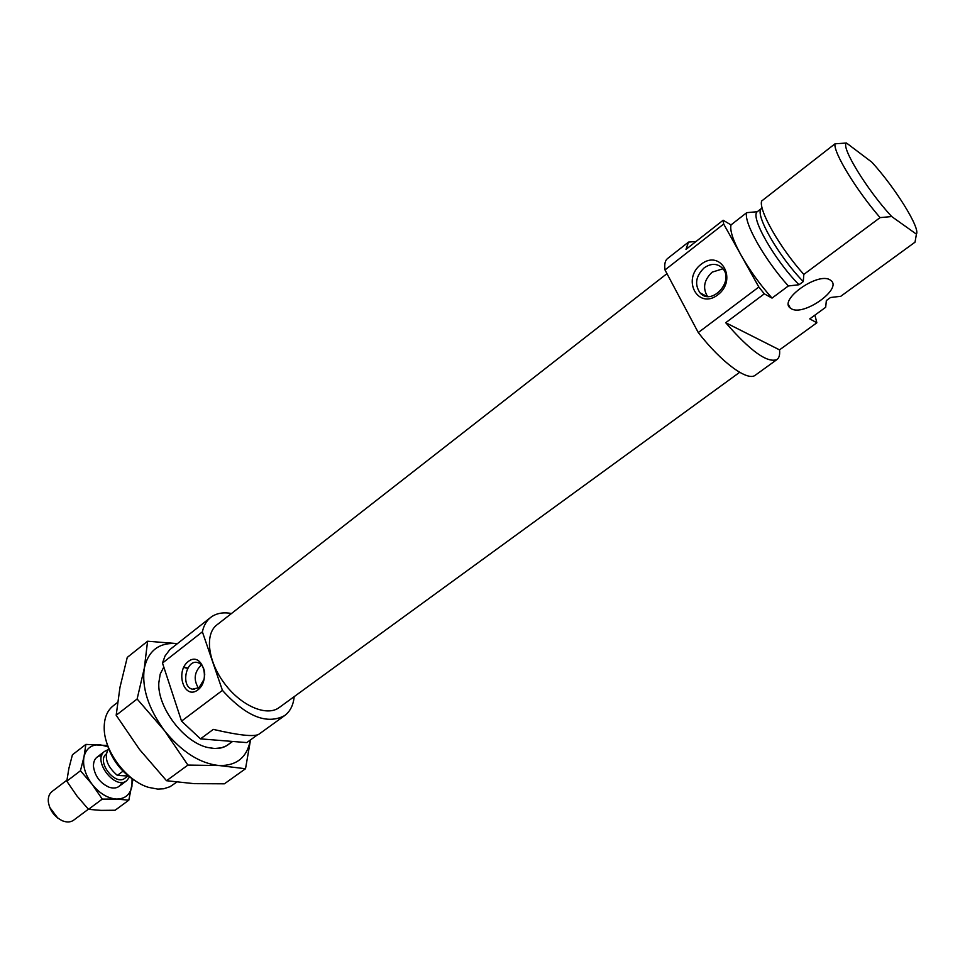 <?xml version="1.0" encoding="UTF-8"?>
<svg xmlns="http://www.w3.org/2000/svg" width="965" height="965" viewBox="0 0 965 965"><rect width="100%" height="100%" fill="white"/><g stroke="black" fill="none" stroke-linecap="round" stroke-linejoin="round"><path stroke-width="1.45" d="M115.112 810.25L101.108 810.383L88.49 809.346L76.862 795.86L66.802 781.18L68.865 768.49L72.423 754.799L85.885 744.389L83.979 756.874L80.445 770.77L92.145 784.34L102.254 799.104L116.439 799.056L128.815 800.178L115.112 810.25M102.254 799.104L88.49 809.346M80.445 770.77L66.802 781.18M107.417 745.523L85.885 744.389M128.815 800.178L132.917 779.479M107.803 746.717L99.986 744.751C91.434 744.449 86.09 748.49 83.979 756.874C82.508 765.727 85.234 774.883 92.145 784.34C99.516 793.435 107.61 798.345 116.439 799.056C124.98 799.02 130.142 794.762 131.94 786.282L132.06 778.9M101.735 755.474C96.223 756.174 93.46 759.757 93.448 766.258C94.86 776.21 100.155 783.23 109.335 787.319C115.583 789.105 119.793 787.428 121.976 782.325M108.478 748.611C103.822 757.284 106.789 766.222 117.356 775.402L128.224 776.005M117.356 775.402L122.989 771.18M49.685 807.331L57.791 818.103M66.923 780.154L52.014 791.541C49.191 793.821 47.96 797.271 48.334 801.879C49.842 810.684 54.619 817.029 62.677 820.901C67.007 822.518 70.65 822.289 73.617 820.202L88.37 809.225M107.501 749.974L104.618 751.373C91.856 759.901 115.004 790.612 126.717 780.685L129.491 777.018M106.198 754.027C96.186 761.602 115.366 786.354 124.919 778.212L127.899 775.981M696.042 241.479L688.491 242.094L667.466 258.608C665.078 260.514 664.258 264.301 665.006 269.947L698.274 332.563L758.84 287.027L764.304 293.843L725.716 322.72C750.444 351.139 767.549 363.395 777.006 359.511C779.201 357.858 780.034 354.65 779.527 349.873L816.848 322.78L814.918 315.133M698.274 332.563C721.446 362.514 747.791 381.706 755.354 375.168L777.006 359.511M665.006 269.947L723.678 224.049L741.084 255.218C749.503 270.067 759.817 284.361 772.036 298.101L764.304 293.843M688.491 242.094L685.982 249.368L723.159 220.237L723.678 224.049M816.848 322.78L809.768 318.884L825.678 307.292L826.342 300.561L830.539 297.51L840.768 296.291L915.037 242.167L916.412 234.145C920.526 228.319 894.977 187.391 871.817 162.144L846.498 143.025C840.37 146.318 867.04 190.057 891.696 216.546L880.08 217.62L803.821 274.422L803.278 281.575L799.02 284.747L788.345 285.966L772.036 298.101M723.159 220.237L731.012 224.917C729.745 230.575 733.111 240.671 741.084 255.218L758.84 287.027M731.012 224.917L746.705 212.674C743.376 222.071 764.509 259.657 788.345 285.966M746.705 212.674L757.26 211.721C749.986 216.799 774.195 259.621 799.02 284.747M757.26 211.721L761.156 208.693M761.144 208.802C754.739 214.652 778.888 256.786 803.278 281.575M880.08 217.62C856.16 190.021 833.217 152.18 834.99 143.821L761.614 201.046C758.538 210.274 779.973 247.909 803.821 274.422M834.99 143.821L846.498 143.025M916.412 234.145L891.696 216.546M701.121 264.277C720.771 248.68 737.996 279.693 717.779 294.904C697.84 310.139 681.387 279.259 701.121 264.277M704.221 267.812C711.181 263.095 717.284 263.24 722.544 268.258C734.848 281.032 711.482 306.375 700.047 292.865C694.366 284.458 695.753 276.099 704.221 267.812M707.526 296.448C702.448 288.077 704.004 279.971 712.17 272.142L722.978 268.789M725.716 322.72L779.527 349.873M830.19 280.007C818.224 271.527 778.104 300.067 790.359 308.088L791.252 308.691C803.423 316.701 842.952 288.692 830.781 280.417L830.19 280.007M245.52 768.743L224.399 783.809L194.086 783.652L166.523 780.721L139.479 749.407L116.174 715.246L119.986 687.261L127.259 657.406L147.585 641.23L144.316 668.13L137.127 698.998L164.448 730.601L187.91 765.076L219.164 765.547L245.52 768.743L250.2 741.759M177.355 643.619L147.585 641.23M187.91 765.076L166.523 780.721M137.127 698.998L116.174 715.246M177.343 643.631C159.418 642.159 148.417 650.326 144.316 668.13C141.59 687.635 148.296 708.467 164.448 730.601C181.673 751.88 199.912 763.532 219.164 765.547C236.739 765.86 247.137 757.332 250.381 739.974M232.625 741.446L226.365 745.861L221.468 747.827L214.664 748.514L207.547 747.453C183.676 742.218 157.271 707.2 158.815 682.81L160.214 674.04L163.809 667.068L160.214 674.04L158.815 682.81C157.271 707.2 183.676 742.218 207.547 747.453L213.446 748.442C221.287 748.924 227.354 746.56 231.636 741.373M187.825 668.094L183.82 667.092M294.18 696.646C293.36 705.138 290.188 711.446 284.663 715.584C266.931 724.956 246.196 716.549 222.433 690.373L202.385 631.846L162.494 663.051L165.027 656.007L169.816 649.626L210.672 617.431C216.16 613.258 223.108 611.955 231.504 613.511M202.385 631.846C203.724 625.561 206.486 620.748 210.672 617.431M222.433 690.373L181.541 721.12L162.494 663.051M284.663 715.584L258.741 734.329C253.904 736.958 238.753 735.318 213.301 729.395L200.491 738.864L181.541 721.12M257.269 735.004L246.775 742.592L200.491 738.864M183.664 667.406L187.656 668.395M176.728 782.145L170.033 786.704L163.748 788.767L157.814 789.105L148.755 787.416C126.62 781.119 104.184 751.337 104.208 728.334C104.087 718.262 107.067 710.783 113.122 705.898L117.537 702.448M137.537 782.229C121.252 772.712 110.782 758.816 106.114 740.541M197.813 689.951C184.291 700.313 174.858 671.652 188.272 661.495C201.649 650.856 211.492 679.686 197.813 689.951M204.194 679.107L199.019 687.695L192.288 689.203C180.226 686.368 186.305 658.383 198.054 662.69C202.348 664.427 204.58 668.516 204.737 674.957M198.452 688.093C193.29 679.625 194.291 671.893 201.444 664.909M666.972 273.638L216.86 624.922C204.544 634.15 207.861 661.628 224.724 683.811C241.407 706.127 266.907 716.874 279.162 707.574L739.673 372.309M119.033 786.403L126.717 780.685M97.007 757.187L104.618 751.373M700.047 292.865L706.766 296.364M790.359 308.088L788.526 304.831M192.288 689.203L194.556 689.456"/></g></svg>
